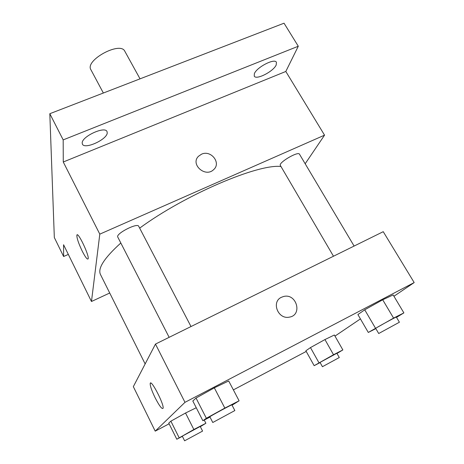 <?xml version="1.0" encoding="UTF-8"?>
<svg xmlns="http://www.w3.org/2000/svg" width="464" height="464" viewBox="0 0 464 464"><rect width="100%" height="100%" fill="white"/><g stroke="black" fill="none" stroke-linecap="round" stroke-linejoin="round"><path stroke-width="0.7" d="M140.035 78.845L124.839 51.289C120.402 40.89 84.593 60.332 90.903 69.716L103.356 93.02M68.324 254.417L63.614 256.505L54.329 237.539L49.816 113.709L284.032 23.2L298.288 46.238L285.812 71.468L324.545 135.163L305.173 163.757M63.614 256.505L63.574 244.748L91.472 301.496L99.801 234.14L63.266 162L63.185 139.896L49.816 113.709M82.209 251.088C78.48 243.229 76.705 237.916 76.885 235.161C77.795 231.037 89.645 255.989 88.125 258.866C87.325 259.805 85.353 257.218 82.209 251.088M63.185 139.896L298.288 46.238M107.236 132.913C107.085 139.554 84.645 149.756 82.418 144.147L82.186 142.993C81.803 136.468 104.945 125.848 107.01 131.561L107.236 132.913M276.225 64.902C273.586 71.415 256.105 80.353 254.249 76.125L254.359 73.701C256.604 67.292 274.63 57.959 276.411 62.275L276.225 64.902M63.266 162L285.812 71.468M280.981 166.518C258.245 163.641 185.258 194.59 139.664 228.131M120.82 243.008C104.272 257.967 97.492 268.476 100.491 274.531L145.145 363.933M99.801 234.14L324.545 135.163M109.719 293.01L91.472 301.496M191.011 326.534L138.695 226.275C137.443 222.453 115.403 233.804 117.775 237.058L169.145 337.328M354.107 246.053L299.483 154.193C298.207 150.916 278.081 162.789 280.36 165.457L333.483 256.232M201.515 154.199C210.981 149.611 221.566 163.119 213.568 169.696C205.256 177.898 190.054 164.256 198.517 156.252L201.515 154.199C210.981 149.611 221.566 163.119 213.568 169.696C205.256 177.903 190.054 164.256 198.517 156.252L201.515 154.205M169.116 423.8L155.214 431.143L133.336 386.645L155.475 344.073L383.241 231.681L414.184 282.57L393.936 296.252M360.418 318.907L334.979 336.098M210.001 417.078L202.872 420.738L192.821 401.006L196.028 398.06L214.327 387.834L228.694 380.973L214.327 387.834L224.837 408.088L239.099 400.797L232.058 405.205M320.131 362.587L314.157 365.673L305.869 350.796L310.474 347.588L324.945 339.561L334.353 335.002L324.945 339.561L333.529 354.734L342.861 349.931L336.98 353.458M155.214 431.143L184.979 402.334L414.184 282.57M306.228 351.439L233.375 389.888M375.846 328.616L368.3 332.45L357.895 314.563L364.727 309.807L382.707 299.79L393.147 294.936L382.707 299.79L393.576 318.101L403.883 312.893L396.517 317.364M182.381 436.328L176.796 439.234L168.768 423.104L170.874 421.167L185.536 413.018L196.255 407.746L185.536 413.018L193.859 429.502L205.883 423.267L200.338 426.665M184.979 402.334L155.475 344.073M155.138 397.781C151.658 390.56 150.023 385.77 150.214 383.415C150.98 378.757 164.523 404.939 163.055 408.32C161.959 409.358 159.32 405.849 155.138 397.781M281.451 297.279L283.487 296.537C296.542 292.825 302.94 315.271 289.223 317.156C277.948 319.592 271.092 301.774 281.451 297.279L283.487 296.537C296.542 292.825 302.94 315.276 289.223 317.156C277.948 319.597 271.086 301.78 281.445 297.285M176.796 439.234L193.859 429.502M202.577 431.085L200.228 426.451L182.282 436.137L184.614 440.8L202.577 431.085L184.614 440.8M205.883 423.267L204.235 420.036M168.768 423.104L170.874 421.167L185.536 413.018M179.075 437.616L170.874 421.167M202.872 420.738L206.352 418.267L224.837 408.088M234.848 410.559L231.884 404.875C232.325 404.196 209.078 416.753 209.85 416.782L212.779 422.501L234.848 410.559L212.779 422.501M239.099 400.797L228.694 380.973M192.821 401.006L196.028 398.06L214.327 387.834M206.352 418.267L196.028 398.06M314.157 365.673L333.529 354.734M339.288 357.535L336.864 353.255L320.032 362.413L322.434 366.705L339.288 357.535L322.434 366.705M342.861 349.931L334.353 335.002M305.869 350.796L310.474 347.588L324.945 339.561M318.942 362.738L310.474 347.588M368.3 332.45L393.576 318.101M399.405 322.225L396.337 317.063C396.703 316.477 374.941 328.384 375.695 328.355L378.711 333.517L399.405 322.225L378.711 333.517M403.883 312.893L393.147 294.936M357.895 314.563L364.727 309.807L382.707 299.79M375.417 328.077L364.727 309.807M77.459 234.912L76.885 235.161M150.852 383.09L150.214 383.415"/></g></svg>
